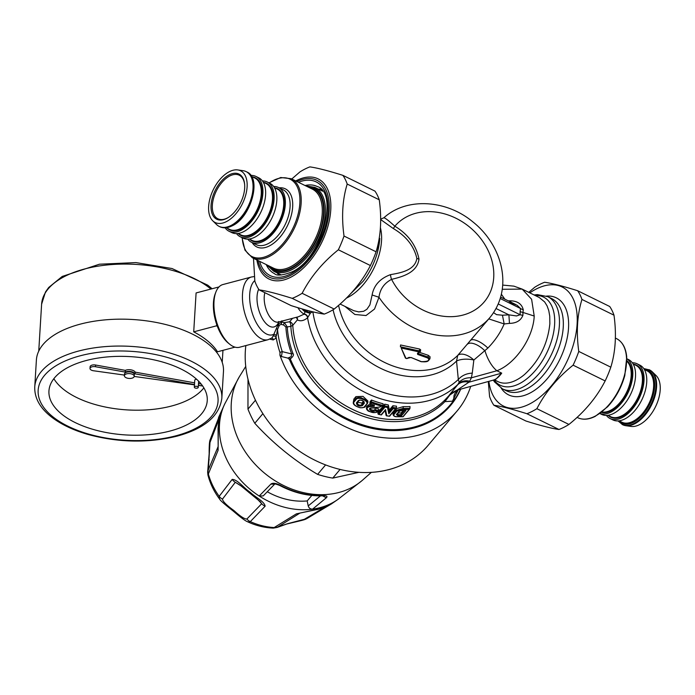 <?xml version="1.0" encoding="UTF-8"?>
<svg xmlns="http://www.w3.org/2000/svg" width="695" height="695" viewBox="0 0 695 695"><rect width="100%" height="100%" fill="white"/><g stroke="black" fill="none" stroke-linecap="round" stroke-linejoin="round"><path stroke-width="1.04" d="M358.907 472.331L332.766 478.099A95.519 77.918 40.1 0 1 317.615 474.372L325.59 464.912M248.002 379.235L247.959 409.112A95.519 77.918 40.1 0 0 254.778 423.272C273.118 443.401 294.063 460.438 317.615 474.372M255.465 400.216L247.959 409.112M254.778 423.272L262.892 413.655M340.072 469.438L332.766 478.099M219.733 499.245C220.454 501.078 230.227 508.653 233.007 510.903L233.894 511.633C240.687 517.428 245.144 520.755 247.264 521.615L247.264 521.615C255.656 525.568 264.326 527.731 273.265 528.113L296.339 513.874L319.022 508.914C324.348 507.802 333.148 502.98 331.558 503.823A9.009 7.836 -123.8 0 1 331.419 503.918L338.118 499.271A75.694 61.742 -139.9 0 1 338.065 499.314A75.694 61.742 -139.9 0 1 312.594 509.14A75.694 61.742 -139.9 0 1 259.192 496.013L263.249 495.9L274.629 484.172C274.542 483.677 276.202 484.094 279.607 485.414A3.605 0.53 -62 0 0 280.05 485.136A80.846 65.947 40.1 0 0 322.567 495.587C326.659 495.605 327.901 496.343 326.285 497.802L312.594 509.14C310.387 509.166 308.936 508.088 308.224 505.917L307.181 500.939L311.812 495.439M279.607 485.414C293.464 492.703 307.616 496.169 322.046 495.822L322.046 495.822A3.605 1.546 -91.8 0 0 322.567 495.587M274.725 484.146L270.824 484.172C272.475 482.721 275.55 483.042 280.05 485.136M322.576 495.813L326.285 497.802M338.065 499.314L362.165 480.497A81.098 66.155 40.1 0 1 362.147 480.506A81.098 66.155 40.1 0 1 338.647 492.538A81.098 66.155 40.1 0 1 252.52 461.384A81.098 66.155 40.1 0 1 239.271 376.89A81.098 66.155 40.1 0 1 239.28 376.864L224.806 403.804A75.694 61.742 -139.9 0 0 252.467 491.226A75.694 61.742 -139.9 0 0 259.192 496.013L270.824 484.172M307.181 500.939A66.138 53.949 -139.9 0 1 267.349 491.791M245.848 345.58A108.133 88.204 40.1 0 0 310.3 457.831A108.133 88.204 40.1 0 0 428.181 445.269L457.075 410.997A108.133 88.204 40.1 0 0 470.724 386.377M271.797 338.039L273.048 336.224A1.798 1.103 -158.2 0 1 274.733 336.119A1.798 1.103 -158.2 0 1 276.132 337.257A108.133 88.204 40.1 0 0 276.923 341.341A108.133 88.204 40.1 0 0 280.007 352.634L279.937 355.188A108.133 88.204 40.1 0 0 361.443 433.072A108.133 88.204 40.1 0 0 457.075 410.997M273.048 336.224L273.865 334.243L276.497 335.242L275.533 338.448L273.239 339.933L269.79 339.108M289.407 359.393L287.808 358.09L291.179 356.631L291.665 353.946A1.798 0.591 -20.5 0 0 292.969 353.52C294.115 354.737 293.229 356.544 290.302 358.933L289.407 359.393A99.611 81.254 40.1 0 0 390.208 430.596A99.611 81.254 40.1 0 0 460.724 389.148M279.937 355.188L281.414 356.518L287.808 358.09M340.081 304.019L353.746 310.682L358.707 311.899L363.633 311.282L366.864 309.31L369.888 304.931L372.112 294.984C373.884 285.28 380.017 278.504 390.538 274.629C401.284 272.805 415.097 270.138 416.861 258.366C413.968 246.021 406.132 236.091 393.353 228.568L380.634 219.533M416.861 258.366A7.211 3.562 3.5 0 0 418.989 259.122C417.209 272.536 402.909 276.645 391.589 279.355A7.211 3.527 77.9 0 1 390.538 274.629M418.989 259.122C416.209 245.266 408.165 234.293 394.847 226.214L393.353 228.568M383.822 217.891C384.509 217.431 388.184 220.202 394.847 226.214A58.571 47.781 40.1 0 1 457.197 218.873A58.571 47.781 40.1 0 1 493.719 277.487A58.571 47.781 -139.9 0 1 451.211 316.677A58.571 47.781 -139.9 0 1 391.589 279.355C384.213 283.195 380.009 289.163 378.975 297.26L372.112 294.984M338.587 305.34A72.992 59.535 40.1 0 0 388.019 364.015A72.992 59.535 40.1 0 0 457.71 355.423L489.888 317.58A72.992 59.535 -139.9 0 1 378.975 297.26L374.527 309.04L366.013 315.539L354.85 314.47L345.05 306.46M264.856 292.682A18.018 8.714 75.2 0 0 264.239 296.626A18.018 8.714 -104.8 0 0 270.511 317.797A18.018 8.714 -104.8 0 0 278.408 322.054L298.407 316.764L303.958 314.236A18.409 3.127 -17.3 0 1 304.245 314.053L305.392 310.691A15.768 7.628 -104.8 0 1 303.802 309.414M268.009 339.716L239.506 347.257A32.439 15.69 -104.8 0 1 229.75 344.26A32.439 15.69 -104.8 0 1 214.008 301.491A32.439 15.69 -104.8 0 1 215.91 291.978A32.439 15.69 -104.8 0 1 222.913 284.542L251.416 277.001A32.439 15.69 75.2 0 0 242.512 293.95A32.439 15.69 -104.8 0 0 250.165 326.537A32.439 15.69 -104.8 0 0 268.009 339.716L271.728 338.074A1.798 1.651 -85.7 0 1 273.239 339.933M254.77 280.606A28.834 13.943 75.2 0 0 257.888 325.425A28.834 13.943 -104.8 0 0 273.865 334.243L276.514 328.17A1.798 1.025 -153 0 0 277.514 329.413L278.999 326.085A47.26 38.546 40.1 0 0 279.338 325.173A1.798 0.999 -160.6 0 1 278.278 324.026A46.409 38.312 37.7 0 1 277.957 324.913A1.798 1.008 -158.9 0 0 278.999 326.085M276.497 335.242L277.514 329.413A106.326 86.736 40.1 0 0 279.225 340.524A106.326 86.736 40.1 0 0 282.257 351.635L281.414 356.518M276.514 328.17L277.957 324.913M278.46 321.724L278.156 323.21A317.963 153.708 18.5 0 1 278.278 324.026L281.996 322.037A1.798 0.539 -76.2 0 0 281.232 324.4L279.338 325.173M397.957 413.021L397.696 415.636L396.385 414.524A0.721 0.591 -139.9 0 0 396.836 414.342L396.836 414.342A0.721 0.591 -139.9 0 0 396.958 414.038L397.853 414.672A93.895 76.589 40.1 0 0 401.041 414.715L401.571 415.68L405.967 410.467L404.907 410.137L405.967 410.467A94.616 77.18 40.1 0 1 402.092 410.415L405.55 410.536M398.044 412.908A91.914 74.973 40.1 0 0 401.128 412.934L401.032 414.55A0.721 0.591 40.1 0 0 401.041 414.715M357.621 402.266L361.921 403.039L361.808 404.924C359.098 405.576 357.604 404.768 357.308 402.483L356.422 402.874C356.83 405.689 358.785 406.618 362.304 405.663L361.808 404.924L364.006 402.084C364.953 401.232 358.811 399.234 359.202 400.389L359.202 400.389A0.721 0.591 40.1 0 1 358.438 400.485C361.93 399.634 363.893 400.563 364.319 403.274L362.304 405.663M357.134 402.831L359.202 400.389M361.921 403.039L363.442 401.232M215.91 291.978L215.242 293.707A30.641 14.812 75.2 0 0 228.299 343.087L229.75 344.26M401.832 410.415L399.529 411.153A0.721 0.591 -139.9 0 1 399.069 411.336L402.092 410.415M396.532 416.679L396.802 416.696C394.23 416.453 393.335 415.68 394.126 414.368L396.81 411.179L402.987 409.364L403.143 408.399A93.895 76.589 40.1 0 0 409.92 408.356L409.129 409.355L409.902 408.564M385.517 409.546L381.086 414.811A94.616 77.18 -139.9 0 1 378.844 414.324L377.932 413.855L378.037 412.135L384.761 404.169A91.914 74.973 40.1 0 0 388.323 404.942L389.33 409.989L392.918 405.724L392.823 407.392A0.721 0.591 40.1 0 0 392.823 407.461L393.257 408.512A94.616 77.18 -139.9 0 0 395.507 408.799L389.322 416.131A94.616 77.18 -139.9 0 1 386.811 415.81L385.517 409.546L385.082 410.397M389.226 411.788A447.102 47.321 90 0 1 388.21 406.688L387.532 407.531L388.818 413.768L389.226 411.649L392.823 407.392M354.224 401.727L356.24 399.338C358.663 396.193 369.445 401.284 366.534 404.212L364.519 406.601C362.026 410.085 351.262 404.968 354.224 401.727A0.721 0.591 -139.9 0 1 353.79 401.006L353.329 402.197M370.644 406.592L370.496 405.645L368.81 405.95L367.507 406.549L366.526 408.121C366.239 408.921 366.873 409.928 368.411 411.162C373.762 413.038 377.116 412.986 378.454 411.006L377.585 411.414C372.581 415.706 361.409 407.331 370.644 406.592A177.077 141.606 -37.2 0 0 374.266 406.314L374.275 405.255A94.616 77.18 -139.9 0 1 370.722 403.986L369.922 403.543L371.347 401.849L371.616 402.926L370.722 403.986L369.922 403.543L370.027 401.719L371.46 400.025L371.347 401.849M379.635 407.062L382.988 405.472L379.635 407.062A177.833 142.206 -37.2 0 1 371.521 407.895C366.447 408.312 372.19 412.891 375.326 410.788L375.074 409.711L373.302 410.311L370.913 409.581L370.339 408.591L371.834 407.869M279.008 321.889L278.156 323.21A21.623 10.46 -104.8 0 1 262.345 318.484A21.623 10.46 -104.8 0 1 258.696 289.207M292.969 353.52A95.71 78.075 -139.9 0 1 287.278 326.945L284.394 322.628A1.798 0.539 -76.2 0 0 283.621 324.991L281.232 324.4M280.007 352.634A1.798 0.625 -18.4 0 1 282.257 351.635L291.665 353.946A96.979 79.108 40.1 0 1 285.897 327.006L283.621 324.991M401.128 412.934L403.161 410.528M305.835 309.979A2.702 2.094 -57.3 0 0 305.392 310.691A3.562 0.443 13.5 0 0 305.887 310.882A2.702 1.72 110.2 0 1 306.269 310.1M408.799 357.499L411.353 357.604L421.422 361.661C428.111 361.635 430.214 360.41 427.738 357.986L417.634 354.407L417.487 353.164A635.577 357.812 -63.7 0 0 419.667 352.044L419.45 351.748A79.682 68.701 18 0 1 417.165 351.496L401.224 348.039L406.002 358.411L406.627 358.551A634.439 357.178 -63.7 0 0 408.799 357.499L409.355 357.334M302.03 308.901A16.671 8.062 -104.8 0 0 305.044 311.681L310.265 313.419L309.683 311.012M312.924 311.829L310.396 312.959L305.887 310.882M333.07 309.753A75.738 61.786 40.1 0 0 384.222 369.983A75.738 61.786 40.1 0 0 456.537 361.07A14.421 6.142 -176.1 0 1 473.842 360.036A14.421 7.793 -138 0 0 457.71 355.423L456.537 361.07L458.318 379.479C461.88 375.509 466.536 373.397 472.279 373.128L471.366 377.811C466.38 377.515 462.314 378.992 459.178 382.259L458.318 379.479A89.16 72.732 40.1 0 1 372.928 388.392A89.16 72.732 40.1 0 1 312.95 312.185L313.636 312.003M296.113 317.363A3.605 2.936 -139.9 0 1 296.4 317.667A3.605 2.936 -139.9 0 1 297.373 319.909C300.527 321.507 303.923 320.803 307.572 317.789L310.265 313.419M296.817 317.181A3.605 3.293 -50.8 0 1 297.373 319.909L292.777 325.356A91.914 74.973 40.1 0 0 352.417 409.338A91.914 74.973 40.1 0 0 445.095 399.781L451.342 393.014L457.197 390.06L468.873 382.224L501.721 373.137L496.873 370.756A28.834 14.308 74.5 0 1 485.032 350.992A14.421 6.481 -140.2 0 0 467.405 344.242M292.552 318.31L289.633 321.768A3.605 2.936 -139.9 0 1 292.777 325.356L290.849 326.355A3.605 1.303 80.7 0 0 289.633 321.768L284.394 322.628L281.996 322.037L281.796 320.812M402.987 409.364A94.616 77.18 -139.9 0 0 409.129 409.355L402.952 416.679A94.616 77.18 -139.9 0 1 396.802 416.696M403.1 416.748L396.663 416.765C394.699 416.783 393.474 416.001 392.996 414.411L393.379 413.551L394.126 414.368M396.81 411.179A0.721 0.591 -139.9 0 1 396.072 410.371L403.143 408.399L403.248 406.636A91.914 74.973 40.1 0 0 410.033 406.558L409.92 408.356M392.918 405.724A91.914 74.973 40.1 0 0 396.498 406.175L396.385 408.008M386.811 415.81L386.099 415.367M381.425 414.906L385.091 410.458L386.107 415.506M387.532 407.531A94.616 77.18 -139.9 0 1 385.03 406.992L378.844 414.324L377.932 413.855M385.03 406.992L384.656 405.88A93.895 76.589 40.1 0 0 388.21 406.662L388.323 404.942M356.24 399.338A0.721 0.591 -139.9 0 1 355.805 398.617L357.812 397.601L361.113 397.688L366.673 400.372L367.811 402.683L365.222 406.479A0.721 0.591 -139.9 0 1 364.519 406.601M371.521 407.895L379.913 407.027M374.266 406.314L374.101 404.968M445.095 399.781A3.605 2.085 -135.6 0 0 444.922 401.623A92.965 75.833 40.1 0 1 355.466 413.282A92.965 75.833 40.1 0 1 351.175 411.301A92.965 75.833 40.1 0 1 290.849 326.355L287.278 326.945A1.798 0.825 -3.2 0 1 285.897 327.006M421.422 361.661L420.935 361.513M406.627 358.551L410.936 357.439M406.002 358.411L405.385 357.864M401.224 348.039L405.437 358.116L407.009 358.585M419.45 351.748L419.58 350.775L420.492 351.349L419.667 352.044M420.327 349.933L419.684 349.055L400.546 344.972L400.424 346.857M417.634 354.407L418.129 353.529L428.12 357.1L427.738 357.986M428.233 355.301L430.066 356.787L429.944 358.707L428.12 357.1L428.233 355.301L419.467 352.339M297.92 307.694A18.018 8.714 -104.8 0 0 304.245 314.053A3.605 3.075 -126.1 0 1 307.781 317.65M303.958 314.236C305.974 314.522 307.173 315.704 307.572 317.789A91.914 74.973 40.1 0 0 369.088 394.343A91.914 74.973 40.1 0 0 458.492 383.822A14.421 11.763 -139.9 0 1 463.495 381.103A14.413 11.763 -139.9 0 1 469.733 381.208L468.873 382.224A14.413 11.763 -139.9 0 0 462.635 382.12A14.413 11.763 -139.9 0 0 457.631 384.848L459.178 382.259M403.248 406.636L396.167 408.73L393.483 411.918L392.996 414.411M389.33 409.989L389.226 411.649M384.761 404.169L384.656 405.88L377.932 413.846M365.335 406.184A0.721 0.591 -139.9 0 1 365.222 406.479C365.474 407.209 363.798 407.644 360.192 407.774C355.093 406.228 352.808 404.351 353.329 402.153L353.911 399.017L355.927 396.628L362.99 396.358L367.907 401.041L367.811 402.683M375.178 407.965L375.074 409.711A93.895 76.589 -139.9 0 0 378.619 410.658L378.723 408.938A91.914 74.973 -139.9 0 1 375.178 407.965L371.295 408.061M370.174 403.899L366.63 406.306L366.526 408.121M371.46 400.025A91.914 74.973 40.1 0 0 383.093 403.76L382.988 405.472A93.895 76.589 40.1 0 1 371.347 401.762M460.689 389.148L456.415 396.915L453.488 400.746A98.968 80.733 40.1 0 1 452.68 401.84A98.968 80.733 40.1 0 1 390.434 429.632A98.968 80.733 40.1 0 1 351.835 420.77A98.968 80.733 40.1 0 1 290.302 358.933L289.511 357.482M459.091 389.565L457.197 390.06L449.926 394.925A3.605 0.765 39.8 0 0 449.422 394.916L457.631 384.848M488.776 318.892L504.17 323.948L509.461 323.375C516.385 323.262 520.876 320.551 522.927 315.252A7.211 2.954 -3.3 0 1 520.138 314.748L516.507 315.947L508.896 314.844L496.056 308.528M470.88 340.124A14.421 5.204 -141.4 0 1 487.864 348.065C495.031 340.715 500.461 332.679 504.17 323.948L502.45 315.217L496.56 314.644L493.572 312.663M472.279 373.128L473.842 360.036L487.864 348.065M449.926 394.925L444.922 401.623L452.419 401.189L458.309 389.808L493.563 380.052L494.979 380.165L501.721 373.137C498.758 377.211 495.839 379.566 492.964 380.191M458.431 389.782L455.147 392.996L454.07 395.333L453.488 400.746A177.772 46.678 177.8 0 1 452.419 401.189M508.219 300.831L510.834 300.822C517.74 301.135 521.875 304.115 523.266 309.762A7.211 4.101 11 0 1 520.52 308.493L517.158 305.27L509.661 302.334M522.927 315.252L522.953 312.429A7.211 3.562 3.5 0 1 520.138 311.525L520.138 314.748L498.245 303.984M509.461 323.375L508.896 314.844L502.45 315.217M510.834 300.822L510.677 302.038M523.266 309.762L522.953 312.429L534.212 316.043C533.343 337.727 515.343 363.867 496.873 370.756L471.366 377.811L469.733 381.208M504.822 299.163L501.39 294.237M534.212 316.043L531.614 299.276L522.171 289.103L502.285 289.276M494.979 380.156L497.915 381.598A46.86 26.28 -63.8 0 0 524.473 374.553C539.277 360.887 547.738 343.947 549.858 323.731L549.736 316.121L548.781 310.648L547.078 305.887L544.672 301.96L539.25 297.495M218.117 446.555A90.22 73.783 -140.5 0 1 218.1 446.616L208.318 469.82L209.986 442.498L219.246 418.59M209.986 442.498A9.009 7.315 18.6 0 1 210.22 439.553L210.22 439.553C209.456 440.978 209.108 445.712 209.16 453.766L207.649 472.131L207.927 474.998L218.117 450.256A9.009 7.549 -157.8 0 1 218.1 446.616L218.117 446.581M219.82 499.357L218.934 497.255L219.186 496.326A9.009 8.21 28.3 0 0 222.452 499.14C222.826 501.477 226.527 505.187 233.572 510.286A47.321 5.152 -140.8 0 1 234.397 510.964C240.453 516.472 244.614 519.156 246.881 519.009A9.009 8.192 -127 0 0 250.296 521.632L249.045 522.067L247.264 521.615M273.265 528.113L277.14 527.444L287.834 523.622L278.278 526.723A9.009 8.079 57.2 0 1 274.438 527.566A64.01 52.221 -139.9 0 1 250.296 521.632L265.134 506.203C264.482 501.521 255.499 497.29 250.965 492.955A48.572 10.964 39.3 0 1 249.592 491.843C243.91 488.029 237.551 479.48 232.173 479.394L219.186 496.326A64.01 52.221 -139.9 0 1 208.309 473.782A9.009 8.105 -156.1 0 1 208.318 469.82M240.583 485.553A90.22 73.965 40.2 0 0 235.301 482.278L241.017 485.909L260.26 501.694L261.685 503.736A90.22 73.965 40.2 0 0 257.393 499.227M222.452 499.14L235.301 482.278A9.009 8.14 45.4 0 1 232.173 479.394M218.117 450.256L218.317 426.999A9.009 4.457 -176.5 0 0 218.074 427.885L218.152 446.459M210.22 439.553L220.376 413.395C221.097 411.831 218.239 421.491 218.317 426.999M218.543 417.539L224.833 403.743A75.694 61.742 -139.9 0 0 224.806 403.804M278.278 526.723L299.866 513.119M325.356 506.837L304.375 519.278L287.834 523.622M287.226 523.9L298.494 521.224C306.391 519.321 305.34 519.226 306.921 518.557L306.921 518.557A9.009 7.263 -118.5 0 1 304.375 519.278M265.134 506.203A9.009 8.149 -144.1 0 1 261.685 503.727L246.881 519.009M291.77 178.997L299.91 171.926A73.244 41.083 116.2 0 1 304.914 169.076A73.244 41.083 116.2 0 1 309.874 166.887C317.198 167.895 328.205 170.718 342.904 175.357A73.244 41.083 116.2 0 1 347.205 184.053C342.453 199.569 341.393 216.901 344.025 236.039A73.244 41.083 116.2 0 1 338.352 249.783C322.593 262.475 310.526 276.984 302.143 293.299A73.244 41.083 116.2 0 1 292.178 298.346C277.47 293.707 266.463 290.884 259.139 289.876A73.244 41.083 116.2 0 1 254.839 281.171L253.493 258.323M277.149 272.9A48.52 27.218 -63.8 0 0 278.904 274.907M321.003 189.266A48.52 27.218 -63.8 0 0 318.345 189.101M259.139 289.876L291.188 305.626C305.896 310.265 316.903 313.089 324.226 314.097A73.244 41.083 -63.8 0 0 334.191 309.058C349.959 296.365 362.026 281.857 370.409 265.542A73.244 41.083 -63.8 0 0 376.082 251.798C380.825 236.283 381.885 218.951 379.262 199.812A73.244 41.083 -63.8 0 0 374.961 191.108L342.904 175.357M344.025 236.039L376.082 251.798M370.409 265.542L338.352 249.783M379.262 199.812L347.205 184.053M302.143 293.299L334.191 309.058M324.226 314.097L292.178 298.346M493.884 405.255L525.933 421.014C540.632 425.644 551.648 428.467 558.971 429.484A73.244 41.083 -63.8 0 0 568.936 424.437C584.695 411.744 596.77 397.245 605.154 380.921A73.244 41.083 -63.8 0 0 610.818 367.177C615.57 351.661 616.63 334.338 613.998 315.191A73.244 41.083 -63.8 0 0 609.706 306.495L577.649 290.736A73.244 41.083 116.2 0 1 581.95 299.441C577.197 314.957 576.138 332.28 578.77 351.427A73.244 41.083 116.2 0 1 573.097 365.17C557.338 377.863 545.262 392.362 536.879 408.686A73.244 41.083 116.2 0 1 526.914 413.725C512.215 409.086 501.199 406.262 493.884 405.255A73.244 41.083 116.2 0 1 489.584 396.558L488.298 381.512M488.88 381.346A66.373 37.235 -63.8 0 0 536.019 400.094A66.373 37.235 -63.8 0 0 577.25 319.848A66.373 37.235 -63.8 0 0 536.34 288.964A66.373 37.235 -63.8 0 0 529.825 292.864M528.756 292.343L534.646 287.313A73.244 41.083 116.2 0 1 539.65 284.455A73.244 41.083 116.2 0 1 544.611 282.266C551.934 283.273 562.95 286.097 577.649 290.736M613.998 315.191L581.95 299.441M558.971 429.484L526.914 413.725M536.879 408.686L568.936 424.437M605.154 380.921L573.097 365.17M578.77 351.427L610.818 367.177M228.629 217.274A24.264 13.605 116.2 0 1 217.848 218.76A24.264 13.605 116.2 0 1 213.591 198.145A24.264 13.605 116.2 0 1 229.837 175.939A24.264 13.605 116.2 0 1 239.254 175.218A24.264 13.605 116.2 0 1 244.657 184.662M229.211 174.819A25.176 14.126 -63.8 0 0 211.028 206.285A25.176 14.126 -63.8 0 0 228.29 217.492A25.176 14.126 -63.8 0 0 244.631 184.262A25.176 14.126 -63.8 0 0 229.211 174.819M229.402 171.656A28.816 16.167 -63.8 0 0 210.863 195.582A28.816 16.167 -63.8 0 0 212.739 220.793A28.816 16.167 -63.8 0 0 242.381 203.783A28.816 16.167 -63.8 0 0 237.742 169.928A28.816 16.167 -63.8 0 0 229.402 171.656M247.75 239.123A30.528 17.123 -63.8 0 0 251.477 242.277A30.528 17.123 -63.8 0 0 263.318 241.365A30.528 17.123 -63.8 0 0 283.769 213.426A30.528 17.123 -63.8 0 0 278.408 187.476A30.528 17.123 -63.8 0 0 273.63 186.46M237.742 169.928L243.085 170.683A30.528 17.123 116.2 0 1 246.099 171.596A30.528 17.123 116.2 0 1 251.46 197.545A30.528 17.123 116.2 0 1 231.009 225.484A30.528 17.123 116.2 0 1 219.168 226.396A30.528 17.123 116.2 0 1 216.597 224.572L212.739 220.793M225.102 227.812A30.528 17.123 -63.8 0 0 229.029 231.244A30.528 17.123 -63.8 0 0 240.878 230.332A30.528 17.123 -63.8 0 0 261.32 202.393A30.528 17.123 -63.8 0 0 255.969 176.443A30.528 17.123 -63.8 0 0 250.843 175.435M229.029 231.244L231.748 232.582A30.528 17.123 -63.8 0 0 243.597 231.67A30.528 17.123 -63.8 0 0 264.048 203.731A30.528 17.123 -63.8 0 0 258.688 177.781L255.969 176.443M236.526 233.607A30.528 17.123 -63.8 0 0 240.253 236.76A30.528 17.123 -63.8 0 0 252.103 235.848A30.528 17.123 -63.8 0 0 272.544 207.909A30.528 17.123 -63.8 0 0 267.184 181.96A30.528 17.123 -63.8 0 0 262.415 180.943M240.253 236.76L242.972 238.098A30.528 17.123 -63.8 0 0 254.822 237.186A30.528 17.123 -63.8 0 0 275.263 209.247A30.528 17.123 -63.8 0 0 269.912 183.298L267.184 181.96M652.24 371.79L656.106 375.569A28.816 16.167 116.2 0 1 655.472 406.836A28.816 16.167 116.2 0 1 631.103 426.435L625.752 425.688A30.528 17.123 -63.8 0 0 634.587 423.854A30.528 17.123 -63.8 0 0 654.23 398.513A30.528 17.123 -63.8 0 0 652.24 371.79A30.528 17.123 -63.8 0 0 649.677 369.966L643.744 368.55M617.994 420.935L622.737 424.767A30.528 17.123 -63.8 0 0 625.752 425.688M632.32 362.764A30.528 17.123 116.2 0 1 637.089 363.78L639.817 365.118A30.528 17.123 116.2 0 1 645.168 391.068A30.528 17.123 116.2 0 1 624.727 419.007A30.528 17.123 116.2 0 1 612.877 419.919L610.158 418.581A30.528 17.123 116.2 0 1 606.431 415.428M637.089 363.78A30.528 17.123 116.2 0 1 642.449 389.73A30.528 17.123 116.2 0 1 622.008 417.669A30.528 17.123 116.2 0 1 610.158 418.581M626.838 358.742L628.593 359.602A30.528 17.123 116.2 0 1 633.953 385.551A30.528 17.123 116.2 0 1 613.503 413.49A30.528 17.123 116.2 0 1 601.653 414.402L599.898 413.542M626.838 358.811A30.528 17.123 116.2 0 1 630.964 385.134A30.528 17.123 116.2 0 1 610.783 412.152A30.528 17.123 116.2 0 1 599.959 413.499M194.322 387.141A1.963 0.973 -176.5 0 0 196.225 388.227A1.963 0.973 -176.5 0 0 198.24 387.376A1.963 0.973 -176.5 0 0 197.258 386.463A1.963 0.973 -176.5 0 0 195.243 386.385A1.963 0.973 -176.5 0 0 194.322 387.141L194.748 380.182A1.963 0.973 3.5 0 1 195.669 379.435A1.963 0.973 3.5 0 1 196.685 379.331M125.213 372.077L125.317 370.374A5.89 2.91 3.5 0 1 131.042 369.87A5.89 2.91 3.5 0 1 135.212 372.155L135.108 373.858A5.89 2.91 -176.5 0 0 130.947 371.573A5.89 2.91 -176.5 0 0 125.213 372.077L95.467 366.725A4.283 2.12 -176.5 0 0 90.011 368.454A4.283 2.12 -176.5 0 0 93.234 370.722L123.84 374.996A5.89 2.91 -176.5 0 0 124.414 375.621M134.187 376.438L194.461 384.856M198.362 385.395L202.149 385.925L198.37 385.247M194.478 384.543L135.108 373.858M134.204 376.316L134.309 374.614A4.908 2.424 -176.5 0 0 130.504 371.999A4.908 2.424 -176.5 0 0 124.509 374.014L124.405 375.717A4.908 2.424 -176.5 0 0 129.157 378.445A4.908 2.424 -176.5 0 0 134.204 376.316A4.908 2.424 -176.5 0 0 130.399 373.702A4.908 2.424 -176.5 0 0 124.405 375.717M202.184 385.351L202.149 385.925M201.168 384.031L198.475 383.544M194.583 382.841L135.212 372.155M125.317 370.374L95.571 365.023L95.467 366.725M95.571 365.023A4.283 2.12 -176.5 0 0 90.115 366.752L90.011 368.454M234.997 347.153L217.5 351.783A91.914 45.453 -176.5 0 0 193.714 331.854L196.094 292.942L218.977 286.939M193.714 331.854L216.597 325.799L217.431 326.494M216.684 324.452L216.597 325.799M53.863 378.688A79.3 39.215 -176.5 0 0 127.237 409.911A79.3 39.215 -176.5 0 0 203.861 387.862M86.05 360.566A79.3 39.215 3.5 0 1 167.486 363.537A79.3 39.215 3.5 0 1 207.249 400.624A79.3 39.215 3.5 0 1 125.699 434.931A79.3 39.215 3.5 0 1 48.945 390.946A79.3 39.215 3.5 0 1 86.05 360.566M221.827 398.383L223.469 371.486A93.712 46.348 -176.5 0 0 176.478 327.658A93.712 46.348 -176.5 0 0 80.238 324.148A93.712 46.348 -176.5 0 0 36.392 360.045L34.75 386.941C34.42 398.261 40.223 408.469 52.16 417.539C61.655 424.688 73.696 430.361 88.282 434.54C118.654 442.654 148.226 443.202 176.99 436.165C204.426 428.685 219.368 416.096 221.827 398.383A93.712 46.348 -176.5 0 0 174.836 354.546A93.712 46.348 -176.5 0 0 78.596 351.044A93.712 46.348 -176.5 0 0 34.75 386.941M320.499 495.848L308.224 505.917M379.757 238.628A49.11 27.548 116.2 0 1 377.498 252.059A49.11 27.548 116.2 0 1 363.137 281.284L349.837 294.541M346.327 298.146A46.86 26.28 -63.8 0 0 380.382 227.665M399.069 411.336L396.385 414.524M397.696 415.636A94.616 77.18 40.1 0 0 401.571 415.68M401.032 414.55L404.412 410.545M356.422 402.874L358.438 400.485M393.257 408.512L388.818 413.768M377.585 411.414A94.616 77.18 -139.9 0 1 375.326 410.788M381.946 406.236A94.616 77.18 -139.9 0 1 371.616 402.926M363.876 401.71L363.824 402.527A0.721 0.591 40.1 0 0 364.319 403.274M396.167 408.73L396.072 410.371L393.379 413.551L393.483 411.918M392.823 407.461A93.895 76.589 40.1 0 0 396.393 407.913M355.927 396.628L355.805 398.617L353.79 401.006L353.911 399.017M367.351 403.786L366.534 404.212L367.351 403.786M370.591 404.064L370.496 405.645A176.982 141.293 -37.5 0 0 374.101 405.359L374.101 405.315M411.822 357.829L411.388 357.621M411.353 357.604L421.144 361.704C427.66 362.086 427.877 361.643 429.944 358.707M400.433 346.77L417.321 350.523A78.995 68.127 17.7 0 0 419.58 350.775L419.684 349.055M417.487 353.164L418.043 352.886M500.244 298.529L520.52 308.493L520.138 311.525M535.115 295.462A49.11 27.548 116.2 0 1 554.61 324.574A49.11 27.548 116.2 0 1 529.738 376.334A49.11 27.548 116.2 0 1 494.067 379.983M534.107 294.967L537.322 294.602L547.764 296.661A51.361 28.808 116.2 0 1 559.379 325.416A51.361 28.808 116.2 0 1 538.052 374.796A51.361 28.808 116.2 0 1 502.45 388.853L494.458 381.876L493.337 380.113M547.764 296.661L551.622 298.563A51.361 28.808 116.2 0 1 563.237 327.31A51.361 28.808 116.2 0 1 541.909 376.699A51.361 28.808 116.2 0 1 506.307 390.746L502.45 388.853M501.234 388.201A54.062 30.328 -63.8 0 0 540.545 385.621A54.062 30.328 -63.8 0 0 568.519 328.11A54.062 30.328 -63.8 0 0 546.505 296.096M233.007 510.903L233.572 510.286M208.96 460.351L209.134 459.612M233.894 511.633L234.397 510.964M220.376 413.395A9.009 7.862 24.5 0 0 219.846 415.862M249.592 491.843L248.94 492.564M250.965 492.955A9.009 0.46 128.7 0 1 250.2 493.58M296.339 513.874A9.009 7.515 58.2 0 0 299.754 513.171M306.921 518.557L331.419 503.918A9.009 7.836 -123.8 0 1 330.238 504.553M319.022 508.914A9.009 4.57 74.1 0 1 318.284 509.279C327.997 506.342 332.019 503.51 331.637 503.762L331.124 504.04M296.904 181.517A53.949 30.259 116.2 0 1 329.282 206.458A53.949 30.259 116.2 0 1 297.573 270.954A53.949 30.259 116.2 0 1 258.054 260.564M256.872 259.982A55.782 31.292 -63.8 0 0 297.278 273.178A55.782 31.292 -63.8 0 0 330.863 205.824A55.782 31.292 -63.8 0 0 296.496 180.544A55.782 31.292 -63.8 0 0 295.722 180.943M259.652 261.346A52.186 29.268 -63.8 0 0 290.397 274.021A52.186 29.268 -63.8 0 0 327.866 212.818A52.186 29.268 -63.8 0 0 298.503 182.307M305.062 185.53A48.52 27.218 116.2 0 1 317.294 186.547C339.004 192.567 321.846 259.6 291.466 272.092C282.352 275.481 276.697 275.993 274.49 273.639A48.52 27.218 116.2 0 1 266.211 264.569M269.2 182.95A43.116 24.186 116.2 0 1 299.927 200.673A43.116 24.186 116.2 0 1 268.774 255.291A43.116 24.186 116.2 0 1 242.268 237.751M242.008 237.629L244.988 250.183L252.32 257.741A44.037 24.699 -63.8 0 0 269.408 256.42A44.037 24.699 -63.8 0 0 298.902 216.128A44.037 24.699 -63.8 0 0 291.17 178.702L280.711 177.512L268.948 182.82M291.17 178.702L312.255 189.066A44.037 24.699 116.2 0 1 319.987 226.492A44.037 24.699 116.2 0 1 290.493 266.784A44.037 24.699 116.2 0 1 273.404 268.105L252.32 257.741M252.189 242.633A32.361 18.157 -63.8 0 0 287.356 225.892A32.361 18.157 -63.8 0 0 279.129 187.832M269.538 266.202A44.949 25.211 -63.8 0 0 291.127 267.914A44.949 25.211 -63.8 0 0 322.272 222.574A44.949 25.211 -63.8 0 0 308.389 187.163M306.643 186.303A45.774 25.68 116.2 0 1 323.106 220.897A45.774 25.68 116.2 0 1 291.083 268.635A45.774 25.68 116.2 0 1 267.792 265.342M266.793 264.856L273.595 271.154A46.687 26.193 -63.8 0 0 291.709 269.764A46.687 26.193 -63.8 0 0 322.984 227.039A46.687 26.193 -63.8 0 0 314.783 187.355L305.644 185.817M279.121 273.873A47.608 26.705 -63.8 0 0 280.337 275.003M321.95 190.343A47.608 26.705 -63.8 0 0 320.308 190.065M278.408 187.476L283.169 189.813A30.528 17.123 116.2 0 1 288.529 215.763A30.528 17.123 116.2 0 1 268.079 243.702A30.528 17.123 116.2 0 1 256.238 244.623L251.477 242.277M231.696 225.823A30.528 17.123 116.2 0 1 219.846 226.735C223.469 228.429 227.569 228.125 232.156 225.84C250.93 217.57 262.154 177.885 246.786 171.934A30.528 17.123 116.2 0 1 252.137 197.884A30.528 17.123 116.2 0 1 231.696 225.823M251.468 176.374L254.778 177.998A28.608 16.046 116.2 0 1 259.8 202.315A28.608 16.046 116.2 0 1 240.635 228.499A28.608 16.046 116.2 0 1 229.532 229.35L226.222 227.725M227.291 228.247A29.068 16.306 -63.8 0 0 240.957 229.063A29.068 16.306 -63.8 0 0 261.025 200.073A29.068 16.306 -63.8 0 0 252.528 176.895M263.205 182.142L266.003 183.515A28.608 16.046 116.2 0 1 271.024 207.831A28.608 16.046 116.2 0 1 251.859 234.015A28.608 16.046 116.2 0 1 240.757 234.867L237.968 233.494M238.515 233.763A29.068 16.306 -63.8 0 0 252.181 234.58A29.068 16.306 -63.8 0 0 272.24 205.59A29.068 16.306 -63.8 0 0 263.753 182.411M274.429 187.659L277.218 189.031A28.608 16.046 116.2 0 1 282.24 213.348A28.608 16.046 116.2 0 1 263.084 239.532A28.608 16.046 116.2 0 1 251.981 240.383L249.184 239.011M249.731 239.28A29.068 16.306 -63.8 0 0 263.396 240.096A29.068 16.306 -63.8 0 0 283.464 211.106A29.068 16.306 -63.8 0 0 274.977 187.928M594.764 416.348A44.037 24.699 116.2 0 1 577.675 417.66C582.81 420.075 588.656 419.641 595.224 416.366L607.604 406.784C615.709 397.983 621.443 387.567 624.796 375.526L626.742 357.195C625.908 347.969 622.503 341.775 616.526 338.621A44.037 24.699 116.2 0 1 624.249 376.047A44.037 24.699 116.2 0 1 594.764 416.348M622.06 424.437A30.528 17.123 -63.8 0 0 633.909 423.524A30.528 17.123 -63.8 0 0 654.351 395.585A30.528 17.123 -63.8 0 0 649 369.636M644.135 369.149A29.616 16.611 116.2 0 1 653.882 392.11A29.616 16.611 116.2 0 1 633.275 422.395A29.616 16.611 116.2 0 1 618.706 420.883M619.645 421.101A29.068 16.306 -63.8 0 0 649.478 403.891A29.068 16.306 -63.8 0 0 644.882 369.749M644.334 369.479L647.132 370.861A28.608 16.046 116.2 0 1 648.913 403.613A28.608 16.046 116.2 0 1 621.886 422.204L619.089 420.831M633.11 363.963L635.908 365.344A28.608 16.046 116.2 0 1 637.689 398.096A28.608 16.046 116.2 0 1 610.662 416.687L607.873 415.315M608.42 415.584A29.068 16.306 -63.8 0 0 638.253 398.374A29.068 16.306 -63.8 0 0 633.658 364.232M626.873 361.331A28.608 16.046 116.2 0 1 626.464 392.579A28.608 16.046 116.2 0 1 601.974 411.987M601.41 412.422A29.068 16.306 -63.8 0 0 627.038 392.857A29.068 16.306 -63.8 0 0 626.873 360.618M175.878 435.808A90.107 44.558 3.5 0 1 38.173 393.248A90.107 44.558 3.5 0 1 170.24 358.307A90.107 44.558 3.5 0 1 175.878 435.808M38.746 351.131L41.613 304.184A91.914 45.453 3.5 0 1 84.616 268.974A91.914 45.453 3.5 0 1 210.898 289.024M362.147 480.506L371.365 472.365M239.271 376.89L245.743 366.43M322.046 495.822L324.009 495.935L323.436 495.578M377.498 252.059L379.791 238.42M278.408 322.054L278.565 321.507M399.529 411.153L396.845 414.281M254.309 276.567L251.416 277.001M409.703 408.955L403.161 416.713M396.211 408.373L389.608 416.201M386.472 415.853L389.504 416.244M378.367 414.316L381.286 414.95M370.235 403.925L374.327 405.228M417.773 353.13L420.015 352.052M380.634 219.186L383.883 217.77C406.662 197.067 446.294 199.795 472.617 221.688C502.042 244.788 514.109 288.043 489.888 317.58M420.597 349.62L420.492 351.349M500.661 297.113L515.864 304.592M502.711 285.08L513.883 286.14L522.18 289.111L539.259 297.503M220.063 415.219L218.074 427.885M219.733 499.253C214.121 491.799 210.185 483.72 207.927 474.998M299.936 513.075L318.284 509.279M322.593 191.186L314.783 187.355M281.397 274.994L273.595 271.154M246.786 171.934L246.099 171.596M219.846 226.735L219.168 226.396M577.067 417.365L577.675 417.66M615.344 338.048L616.526 338.621M198.24 387.376L198.622 381.181M222.226 362.347L222.956 350.332M41.613 304.184L45.479 292.004L48.685 287.504L62.237 276.436L99.437 264.213L135.942 262.588L172.039 268.531L207.77 285.176L212.071 288.712"/></g></svg>
